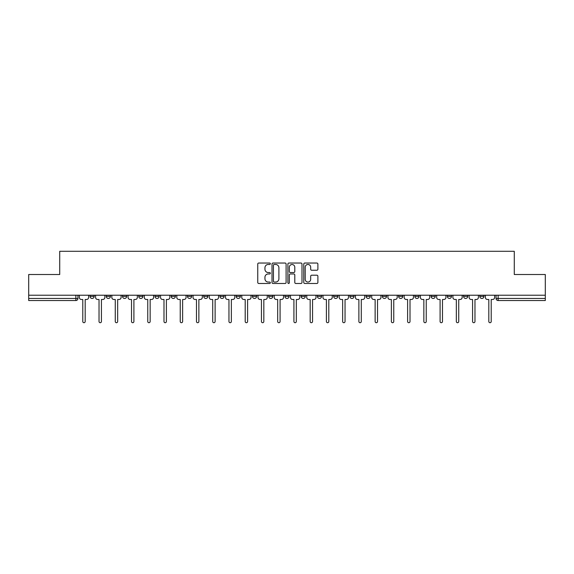 <?xml version="1.0" encoding="UTF-8"?>
<svg xmlns="http://www.w3.org/2000/svg" width="574" height="574" viewBox="0 0 574 574"><rect width="100%" height="100%" fill="white"/><g stroke="black" fill="none" stroke-linecap="round" stroke-linejoin="round"><path stroke-width="0.86" d="M270.34 263.753A0.718 0.718 0 0 0 269.629 263.036L258.766 263.036A1.019 1.019 0 0 0 257.748 264.062L257.748 282.451A1.019 1.019 0 0 0 258.766 283.477L269.629 283.477A0.718 0.718 0 0 0 270.34 282.76A0.718 0.718 0 0 0 269.629 282.049L268.223 282.049A3.272 3.272 0 0 1 264.951 278.777L264.951 277.242A3.272 3.272 0 0 1 268.223 273.97L269.629 273.97A0.718 0.718 0 0 0 270.34 273.26A0.718 0.718 0 0 0 269.629 272.542L268.223 272.542A3.272 3.272 0 0 1 264.951 269.271L264.951 267.742A3.272 3.272 0 0 1 268.223 264.471L269.629 264.471A0.718 0.718 0 0 0 270.34 263.753M431.088 296.371L431.088 295.223L431.088 296.371A2.081 2.081 0 0 0 433.169 298.451A2.081 2.081 0 0 1 431.088 296.371L435.257 296.371A2.081 2.081 0 0 1 433.169 298.451M252.438 295.223L252.438 296.371L256.6 296.371A2.081 2.081 0 0 1 254.519 298.451A2.081 2.081 0 0 1 252.438 296.371L252.438 295.223M236.194 295.223L236.194 296.371L240.355 296.371A2.081 2.081 0 0 1 238.275 298.451A2.081 2.081 0 0 1 236.194 296.371L236.194 295.223M154.987 296.371L154.987 295.223L154.987 296.371A2.081 2.081 0 0 0 157.068 298.451A2.081 2.081 0 0 1 154.987 296.371L159.149 296.371A2.081 2.081 0 0 1 157.068 298.451M122.506 295.223L122.506 296.371L126.667 296.371A2.081 2.081 0 0 1 124.587 298.451A2.081 2.081 0 0 1 122.506 296.371L122.506 295.223M106.262 296.371L106.262 295.223L106.262 296.371A2.081 2.081 0 0 0 108.343 298.451A2.081 2.081 0 0 1 106.262 296.371L110.43 296.371A2.081 2.081 0 0 1 108.343 298.451A2.081 2.081 0 0 0 110.43 296.371A2.081 2.081 0 0 1 108.343 298.451M90.025 296.371L90.025 295.223L90.025 296.371A2.081 2.081 0 0 0 92.105 298.451A2.081 2.081 0 0 1 90.025 296.371L94.186 296.371A2.081 2.081 0 0 1 92.105 298.451A2.081 2.081 0 0 0 94.186 296.371A2.081 2.081 0 0 1 92.105 298.451M316.862 270.239A1.019 1.019 0 0 0 317.888 269.22L317.888 264.062A1.019 1.019 0 0 0 316.862 263.036L304.808 263.036A1.019 1.019 0 0 0 303.782 264.062L303.782 282.451A1.019 1.019 0 0 0 304.808 283.477L316.862 283.477A1.019 1.019 0 0 0 317.888 282.451L317.888 276.223A1.019 1.019 0 0 0 316.862 275.197L311.704 275.197A1.019 1.019 0 0 0 310.685 276.223L310.685 279.316A2.734 2.734 0 0 1 307.951 282.049A2.734 2.734 0 0 1 305.217 279.316L305.217 267.204A2.734 2.734 0 0 1 307.951 264.471A2.734 2.734 0 0 1 310.685 267.204L310.685 269.22A1.019 1.019 0 0 0 311.704 270.239L316.862 270.239M28.7 295.223L28.7 274.508L59.725 274.508L59.725 251.29L514.275 251.29L514.275 274.508L545.3 274.508L545.3 295.223L28.7 295.223L28.7 298.451L77.942 298.451L77.942 295.223M286.103 264.062A1.019 1.019 0 0 0 285.084 263.036L273.023 263.036A1.019 1.019 0 0 0 272.004 264.062L272.004 282.451A1.019 1.019 0 0 0 273.023 283.477L285.084 283.477A1.019 1.019 0 0 0 286.103 282.451L286.103 264.062M288.916 263.036L300.977 263.036A1.019 1.019 0 0 1 301.996 264.062L301.996 282.451A1.019 1.019 0 0 1 300.977 283.477L295.811 283.477A1.019 1.019 0 0 1 294.792 282.451L294.792 274.996A1.019 1.019 0 0 0 293.773 273.97L290.344 273.97A1.019 1.019 0 0 0 289.325 274.996L289.325 282.76A0.718 0.718 0 0 1 288.607 283.477A0.718 0.718 0 0 1 287.897 282.76L287.897 264.062A1.019 1.019 0 0 1 288.916 263.036M496.058 295.223L496.058 298.451L545.3 298.451L545.3 300.532L498.139 300.532A2.081 2.081 0 0 1 496.058 298.451L496.058 295.223M545.3 295.223L545.3 298.451M77.942 298.451A2.081 2.081 0 0 1 75.861 300.532A2.081 2.081 0 0 0 77.942 298.451A2.081 2.081 0 0 1 75.861 300.532L28.7 300.532L28.7 298.451M483.975 295.223L483.975 296.371A2.081 2.081 0 0 1 481.895 298.451A2.081 2.081 0 0 1 479.814 296.371L483.975 296.371A2.081 2.081 0 0 1 481.895 298.451A2.081 2.081 0 0 0 483.975 296.371L483.975 295.223M479.814 295.223L479.814 296.371M467.738 295.223L467.738 296.371A2.081 2.081 0 0 1 465.658 298.451A2.081 2.081 0 0 1 463.57 296.371L467.738 296.371L467.738 295.223M463.57 295.223L463.57 296.371M451.494 295.223L451.494 296.371A2.081 2.081 0 0 1 449.413 298.451A2.081 2.081 0 0 1 447.333 296.371L451.494 296.371M447.333 295.223L447.333 296.371M435.257 295.223L435.257 296.371L435.257 295.223M419.013 295.223L419.013 296.371A2.081 2.081 0 0 1 416.932 298.451A2.081 2.081 0 0 1 414.851 296.371L419.013 296.371A2.081 2.081 0 0 1 416.932 298.451A2.081 2.081 0 0 0 419.013 296.371L419.013 295.223M414.851 295.223L414.851 296.371M402.769 295.223L402.769 296.371A2.081 2.081 0 0 1 400.688 298.451A2.081 2.081 0 0 1 398.607 296.371L402.769 296.371L402.769 295.223M398.607 295.223L398.607 296.371M386.532 295.223L386.532 296.371A2.081 2.081 0 0 1 384.451 298.451A2.081 2.081 0 0 1 382.363 296.371L386.532 296.371M382.363 295.223L382.363 296.371M370.287 295.223L370.287 296.371A2.081 2.081 0 0 1 368.207 298.451A2.081 2.081 0 0 1 366.126 296.371L370.287 296.371L370.287 295.223M366.126 295.223L366.126 296.371M354.05 295.223L354.05 296.371A2.081 2.081 0 0 1 351.962 298.451A2.081 2.081 0 0 1 349.882 296.371L354.05 296.371L354.05 295.223M349.882 295.223L349.882 296.371M337.806 295.223L337.806 296.371A2.081 2.081 0 0 1 335.725 298.451A2.081 2.081 0 0 1 333.645 296.371L337.806 296.371M333.645 295.223L333.645 296.371M321.562 295.223L321.562 296.371A2.081 2.081 0 0 1 319.481 298.451A2.081 2.081 0 0 1 317.4 296.371L321.562 296.371M317.4 295.223L317.4 296.371M305.325 295.223L305.325 296.371A2.081 2.081 0 0 1 303.244 298.451A2.081 2.081 0 0 1 301.156 296.371A2.081 2.081 0 0 0 303.244 298.451M301.156 295.223L301.156 296.371L305.325 296.371M289.081 295.223L289.081 296.371A2.081 2.081 0 0 1 287 298.451A2.081 2.081 0 0 1 284.919 296.371L289.081 296.371L289.081 295.223M284.919 295.223L284.919 296.371M272.844 295.223L272.844 296.371A2.081 2.081 0 0 1 270.756 298.451A2.081 2.081 0 0 1 268.675 296.371L272.844 296.371A2.081 2.081 0 0 1 270.756 298.451A2.081 2.081 0 0 0 272.844 296.371L272.844 295.223M268.675 295.223L268.675 296.371M256.6 295.223L256.6 296.371M240.355 295.223L240.355 296.371L240.355 295.223M224.118 295.223L224.118 296.371A2.081 2.081 0 0 1 222.038 298.451A2.081 2.081 0 0 1 219.95 296.371L224.118 296.371L224.118 295.223M219.95 295.223L219.95 296.371M207.874 295.223L207.874 296.371A2.081 2.081 0 0 1 205.793 298.451A2.081 2.081 0 0 1 203.713 296.371L207.874 296.371M203.713 295.223L203.713 296.371M191.637 295.223L191.637 296.371A2.081 2.081 0 0 1 189.549 298.451A2.081 2.081 0 0 1 187.468 296.371L191.637 296.371M187.468 295.223L187.468 296.371M175.393 295.223L175.393 296.371A2.081 2.081 0 0 1 173.312 298.451A2.081 2.081 0 0 1 171.231 296.371L175.393 296.371A2.081 2.081 0 0 1 173.312 298.451A2.081 2.081 0 0 0 175.393 296.371M171.231 295.223L171.231 296.371M159.149 295.223L159.149 296.371M142.912 295.223L142.912 296.371A2.081 2.081 0 0 1 140.831 298.451A2.081 2.081 0 0 1 138.743 296.371L142.912 296.371A2.081 2.081 0 0 1 140.831 298.451A2.081 2.081 0 0 0 142.912 296.371L142.912 295.223M138.743 295.223L138.743 296.371M126.667 295.223L126.667 296.371L126.667 295.223M110.43 295.223L110.43 296.371L110.43 295.223M94.186 295.223L94.186 296.371L94.186 295.223M274.15 264.471A0.718 0.718 0 0 0 273.432 265.181L273.432 281.332A0.718 0.718 0 0 0 274.15 282.049L275.628 282.049A3.272 3.272 0 0 0 278.899 278.777L278.899 267.742A3.272 3.272 0 0 0 275.628 264.471L274.15 264.471M294.792 267.254A2.734 2.734 0 0 0 292.058 264.521A2.734 2.734 0 0 0 289.325 267.254L289.325 271.524A1.019 1.019 0 0 0 290.344 272.542L293.773 272.542A1.019 1.019 0 0 0 294.792 271.524L294.792 267.254M79.348 297.411L79.348 295.223L79.348 297.411A2.081 2.081 0 0 0 81.429 299.492L82.785 299.492L82.785 321.512A1.198 1.198 0 0 0 83.983 322.71A1.198 1.198 0 0 0 85.182 321.512L85.182 299.492L86.531 299.492A2.081 2.081 0 0 0 88.618 297.411L88.618 295.223L88.618 297.411M81.429 299.492L82.785 299.492L82.785 321.512M85.182 321.512L85.182 299.492L86.531 299.492M95.593 297.411L95.593 295.223L95.593 297.411A2.081 2.081 0 0 0 97.673 299.492L99.029 299.492L99.029 321.512A1.198 1.198 0 0 0 100.228 322.71A1.198 1.198 0 0 0 101.419 321.512L101.419 299.492L102.775 299.492A2.081 2.081 0 0 0 104.855 297.411L104.855 295.223L104.855 297.411M111.83 297.411L111.83 295.223L111.83 297.411A2.081 2.081 0 0 0 113.917 299.492L115.266 299.492L115.266 321.512A1.198 1.198 0 0 0 116.465 322.71A1.198 1.198 0 0 0 117.663 321.512L117.663 299.492L119.019 299.492A2.081 2.081 0 0 0 121.1 297.411L121.1 295.223L121.1 297.411M97.673 299.492L99.029 299.492L99.029 321.512M101.419 321.512L101.419 299.492L102.775 299.492M113.917 299.492L115.266 299.492L115.266 321.512M117.663 321.512L117.663 299.492L119.019 299.492M128.074 297.411L128.074 295.223L128.074 297.411A2.081 2.081 0 0 0 130.155 299.492L131.511 299.492L131.511 321.512A1.198 1.198 0 0 0 132.709 322.71A1.198 1.198 0 0 0 133.907 321.512L133.907 299.492L135.256 299.492A2.081 2.081 0 0 0 137.337 297.411L137.337 295.223L137.337 297.411M144.318 297.411L144.318 295.223L144.318 297.411A2.081 2.081 0 0 0 146.399 299.492L147.755 299.492L147.755 321.512A1.198 1.198 0 0 0 148.946 322.71A1.198 1.198 0 0 0 150.144 321.512L150.144 299.492L151.5 299.492A2.081 2.081 0 0 0 153.581 297.411L153.581 295.223L153.581 297.411M160.555 297.411L160.555 295.223L160.555 297.411A2.081 2.081 0 0 0 162.636 299.492L163.992 299.492L163.992 321.512A1.198 1.198 0 0 0 165.19 322.71A1.198 1.198 0 0 0 166.388 321.512L166.388 299.492L167.737 299.492A2.081 2.081 0 0 0 169.825 297.411L169.825 295.223L169.825 297.411M130.155 299.492L131.511 299.492L131.511 321.512M133.907 321.512L133.907 299.492L135.256 299.492M146.399 299.492L147.755 299.492L147.755 321.512M150.144 321.512L150.144 299.492L151.5 299.492M162.636 299.492L163.992 299.492L163.992 321.512M166.388 321.512L166.388 299.492L167.737 299.492M176.799 297.411L176.799 295.223L176.799 297.411A2.081 2.081 0 0 0 178.88 299.492L180.236 299.492L180.236 321.512A1.198 1.198 0 0 0 181.434 322.71A1.198 1.198 0 0 0 182.625 321.512L182.625 299.492L183.981 299.492A2.081 2.081 0 0 0 186.062 297.411L186.062 295.223L186.062 297.411M178.88 299.492L180.236 299.492L180.236 321.512M182.625 321.512L182.625 299.492L183.981 299.492M193.036 297.411L193.036 295.223L193.036 297.411A2.081 2.081 0 0 0 195.124 299.492L196.473 299.492L196.473 321.512A1.198 1.198 0 0 0 197.671 322.71A1.198 1.198 0 0 0 198.869 321.512L198.869 299.492L200.226 299.492A2.081 2.081 0 0 0 202.306 297.411L202.306 295.223L202.306 297.411M195.124 299.492L196.473 299.492L196.473 321.512M198.869 321.512L198.869 299.492L200.226 299.492M209.28 297.411L209.28 295.223L209.28 297.411A2.081 2.081 0 0 0 211.361 299.492L212.717 299.492L212.717 321.512A1.198 1.198 0 0 0 213.915 322.71A1.198 1.198 0 0 0 215.114 321.512L215.114 299.492L216.463 299.492A2.081 2.081 0 0 0 218.543 297.411L218.543 295.223L218.543 297.411M211.361 299.492L212.717 299.492L212.717 321.512M215.114 321.512L215.114 299.492L216.463 299.492M225.525 297.411L225.525 295.223L225.525 297.411A2.081 2.081 0 0 0 227.605 299.492L228.961 299.492L228.961 321.512A1.198 1.198 0 0 0 230.152 322.71A1.198 1.198 0 0 0 231.351 321.512L231.351 299.492L232.707 299.492A2.081 2.081 0 0 0 234.788 297.411L234.788 295.223L234.788 297.411M227.605 299.492L228.961 299.492L228.961 321.512M231.351 321.512L231.351 299.492L232.707 299.492M241.762 297.411L241.762 295.223L241.762 297.411A2.081 2.081 0 0 0 243.842 299.492L245.198 299.492L245.198 321.512A1.198 1.198 0 0 0 246.397 322.71A1.198 1.198 0 0 0 247.595 321.512L247.595 299.492L248.944 299.492A2.081 2.081 0 0 0 251.032 297.411L251.032 295.223L251.032 297.411M243.842 299.492L245.198 299.492L245.198 321.512M247.595 321.512L247.595 299.492L248.944 299.492M258.006 297.411L258.006 295.223L258.006 297.411A2.081 2.081 0 0 0 260.087 299.492L261.443 299.492L261.443 321.512A1.198 1.198 0 0 0 262.641 322.71A1.198 1.198 0 0 0 263.832 321.512L263.832 299.492L265.188 299.492A2.081 2.081 0 0 0 267.269 297.411L267.269 295.223L267.269 297.411M260.087 299.492L261.443 299.492L261.443 321.512M263.832 321.512L263.832 299.492L265.188 299.492M274.243 297.411L274.243 295.223L274.243 297.411A2.081 2.081 0 0 0 276.331 299.492L277.68 299.492L277.68 321.512A1.198 1.198 0 0 0 278.878 322.71A1.198 1.198 0 0 0 280.076 321.512L280.076 299.492L281.432 299.492A2.081 2.081 0 0 0 283.513 297.411L283.513 295.223L283.513 297.411M276.331 299.492L277.68 299.492L277.68 321.512M280.076 321.512L280.076 299.492L281.432 299.492M290.487 297.411L290.487 295.223L290.487 297.411A2.081 2.081 0 0 0 292.568 299.492L293.924 299.492L293.924 321.512A1.198 1.198 0 0 0 295.122 322.71A1.198 1.198 0 0 0 296.32 321.512L296.32 299.492L297.669 299.492A2.081 2.081 0 0 0 299.757 297.411L299.757 295.223L299.757 297.411M292.568 299.492L293.924 299.492L293.924 321.512M296.32 321.512L296.32 299.492L297.669 299.492M306.731 297.411L306.731 295.223L306.731 297.411A2.081 2.081 0 0 0 308.812 299.492L310.168 299.492L310.168 321.512A1.198 1.198 0 0 0 311.359 322.71A1.198 1.198 0 0 0 312.557 321.512L312.557 299.492L313.913 299.492A2.081 2.081 0 0 0 315.994 297.411L315.994 295.223L315.994 297.411M308.812 299.492L310.168 299.492L310.168 321.512M312.557 321.512L312.557 299.492L313.913 299.492M322.968 297.411L322.968 295.223L322.968 297.411A2.081 2.081 0 0 0 325.056 299.492L326.405 299.492L326.405 321.512A1.198 1.198 0 0 0 327.603 322.71A1.198 1.198 0 0 0 328.802 321.512L328.802 299.492L330.158 299.492A2.081 2.081 0 0 0 332.238 297.411L332.238 295.223L332.238 297.411M325.056 299.492L326.405 299.492L326.405 321.512M328.802 321.512L328.802 299.492L330.158 299.492M339.212 297.411L339.212 295.223L339.212 297.411A2.081 2.081 0 0 0 341.293 299.492L342.649 299.492L342.649 321.512A1.198 1.198 0 0 0 343.848 322.71A1.198 1.198 0 0 0 345.039 321.512L345.039 299.492L346.395 299.492A2.081 2.081 0 0 0 348.475 297.411L348.475 295.223L348.475 297.411M341.293 299.492L342.649 299.492L342.649 321.512M345.039 321.512L345.039 299.492L346.395 299.492M355.457 297.411L355.457 295.223L355.457 297.411A2.081 2.081 0 0 0 357.537 299.492L358.886 299.492L358.886 321.512A1.198 1.198 0 0 0 360.085 322.71A1.198 1.198 0 0 0 361.283 321.512L361.283 299.492L362.639 299.492A2.081 2.081 0 0 0 364.72 297.411L364.72 295.223L364.72 297.411M357.537 299.492L358.886 299.492L358.886 321.512M361.283 321.512L361.283 299.492L362.639 299.492M371.694 297.411L371.694 295.223L371.694 297.411A2.081 2.081 0 0 0 373.774 299.492L375.131 299.492L375.131 321.512A1.198 1.198 0 0 0 376.329 322.71A1.198 1.198 0 0 0 377.527 321.512L377.527 299.492L378.876 299.492A2.081 2.081 0 0 0 380.964 297.411L380.964 295.223L380.964 297.411M373.774 299.492L375.131 299.492L375.131 321.512M377.527 321.512L377.527 299.492L378.876 299.492M387.938 297.411L387.938 295.223L387.938 297.411A2.081 2.081 0 0 0 390.019 299.492L391.375 299.492L391.375 321.512A1.198 1.198 0 0 0 392.566 322.71A1.198 1.198 0 0 0 393.764 321.512L393.764 299.492L395.12 299.492A2.081 2.081 0 0 0 397.201 297.411L397.201 295.223L397.201 297.411M390.019 299.492L391.375 299.492L391.375 321.512M393.764 321.512L393.764 299.492L395.12 299.492M404.175 297.411L404.175 295.223L404.175 297.411A2.081 2.081 0 0 0 406.263 299.492L407.612 299.492L407.612 321.512A1.198 1.198 0 0 0 408.81 322.71A1.198 1.198 0 0 0 410.008 321.512L410.008 299.492L411.364 299.492A2.081 2.081 0 0 0 413.445 297.411L413.445 295.223L413.445 297.411M406.263 299.492L407.612 299.492L407.612 321.512M410.008 321.512L410.008 299.492L411.364 299.492M420.419 297.411L420.419 295.223L420.419 297.411A2.081 2.081 0 0 0 422.5 299.492L423.856 299.492L423.856 321.512A1.198 1.198 0 0 0 425.054 322.71A1.198 1.198 0 0 0 426.245 321.512L426.245 299.492L427.601 299.492A2.081 2.081 0 0 0 429.682 297.411L429.682 295.223L429.682 297.411M422.5 299.492L423.856 299.492L423.856 321.512M426.245 321.512L426.245 299.492L427.601 299.492M436.663 297.411L436.663 295.223L436.663 297.411A2.081 2.081 0 0 0 438.744 299.492L440.093 299.492L440.093 321.512A1.198 1.198 0 0 0 441.291 322.71A1.198 1.198 0 0 0 442.489 321.512L442.489 299.492L443.846 299.492A2.081 2.081 0 0 0 445.926 297.411L445.926 295.223L445.926 297.411M438.744 299.492L440.093 299.492L440.093 321.512M442.489 321.512L442.489 299.492L443.846 299.492M452.9 297.411L452.9 295.223L452.9 297.411A2.081 2.081 0 0 0 454.981 299.492L456.337 299.492L456.337 321.512A1.198 1.198 0 0 0 457.535 322.71A1.198 1.198 0 0 0 458.734 321.512L458.734 299.492L460.083 299.492A2.081 2.081 0 0 0 462.17 297.411L462.17 295.223L462.17 297.411M454.981 299.492L456.337 299.492L456.337 321.512M458.734 321.512L458.734 299.492L460.083 299.492M469.145 297.411L469.145 295.223L469.145 297.411A2.081 2.081 0 0 0 471.225 299.492L472.581 299.492L472.581 321.512A1.198 1.198 0 0 0 473.772 322.71A1.198 1.198 0 0 0 474.971 321.512L474.971 299.492L476.327 299.492A2.081 2.081 0 0 0 478.407 297.411L478.407 295.223L478.407 297.411M471.225 299.492L472.581 299.492L472.581 321.512M474.971 321.512L474.971 299.492L476.327 299.492M485.382 297.411L485.382 295.223L485.382 297.411A2.081 2.081 0 0 0 487.469 299.492L488.818 299.492L488.818 321.512A1.198 1.198 0 0 0 490.017 322.71A1.198 1.198 0 0 0 491.215 321.512L491.215 299.492L492.571 299.492A2.081 2.081 0 0 0 494.652 297.411L494.652 295.223L494.652 297.411M487.469 299.492L488.818 299.492L488.818 321.512M491.215 321.512L491.215 299.492L492.571 299.492M75.861 295.223L75.861 300.532M498.139 295.223L498.139 300.532"/></g></svg>
